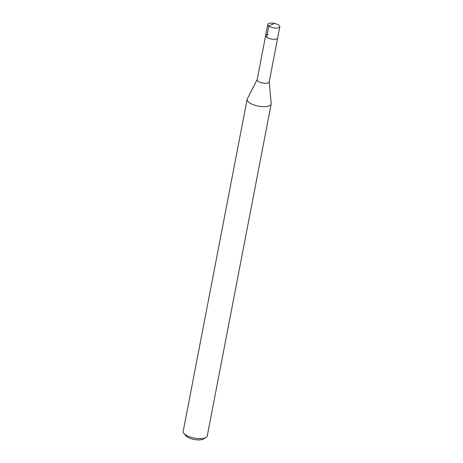 <?xml version="1.0" encoding="UTF-8"?>
<svg xmlns="http://www.w3.org/2000/svg" width="463" height="463" viewBox="0 0 463 463"><rect width="100%" height="100%" fill="white"/><g stroke="black" fill="none" stroke-linecap="round" stroke-linejoin="round"><path stroke-width="0.69" d="M270.438 23.15A6.123 2.246 -169.1 0 1 276.822 24.128A6.123 2.246 -169.1 0 1 279.814 26.761A6.123 2.246 -169.1 0 1 277.158 28.052A6.123 2.246 -169.1 0 1 270.78 27.074A6.123 2.246 -169.1 0 1 267.788 24.441A6.123 2.246 -169.1 0 1 270.438 23.15M279.814 26.761L269.182 81.974A6.123 2.246 10.9 0 1 266.526 83.265A6.123 2.246 10.9 0 1 260.142 82.287A6.123 2.246 10.9 0 1 257.156 79.659L265.629 35.634A6.123 2.246 10.9 0 0 268.621 38.261A6.123 2.246 10.9 0 0 275.005 39.239A6.123 2.246 10.9 0 0 277.661 37.949A6.123 2.246 -169.1 0 1 275.005 39.239A6.123 2.246 -169.1 0 1 268.621 38.261A6.123 2.246 -169.1 0 1 265.629 35.634A6.123 2.246 -169.1 0 1 268.285 34.343M247.12 99.383L183.186 431.377A12.246 4.491 10.9 0 0 183.823 433.299L185.669 435.614A9.798 3.594 10.9 0 0 200.161 439.85A9.798 3.594 10.9 0 0 203.361 439.022L205.937 437.558A12.246 4.491 10.9 0 0 207.245 436.007L271.173 104.013A12.246 4.491 -169.1 0 1 265.866 106.6A12.246 4.491 -169.1 0 1 253.099 104.644A12.246 4.491 -169.1 0 1 247.12 99.383A12.246 4.491 -169.1 0 1 247.277 98.932L257.173 79.543M183.823 433.299A12.246 4.491 10.9 0 0 201.932 438.594A12.246 4.491 10.9 0 0 205.937 437.558M269.206 81.858L271.196 103.538A12.246 4.491 -169.1 0 1 271.173 104.013M274.194 23.567L268.795 26.038L266.636 37.231M265.629 35.634L267.788 24.441"/></g></svg>
